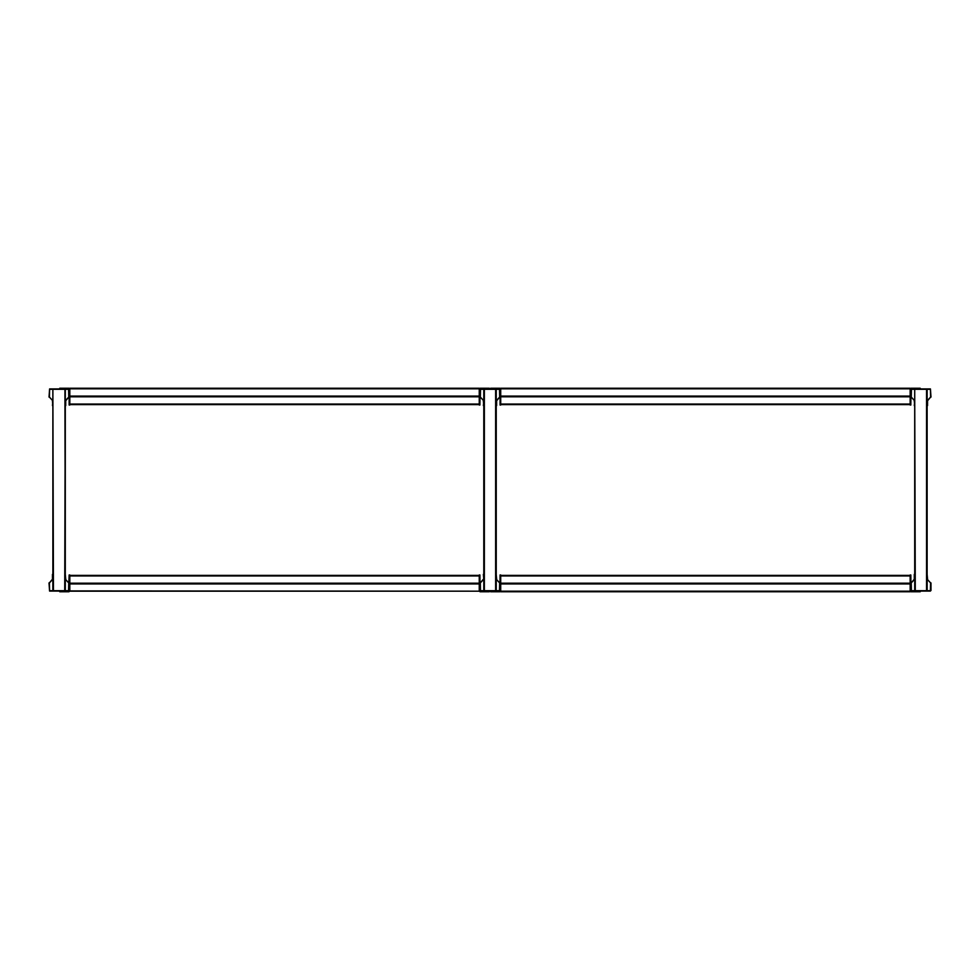 <?xml version="1.0" encoding="UTF-8"?>
<svg xmlns="http://www.w3.org/2000/svg" width="980" height="980" viewBox="0 0 980 980"><rect width="100%" height="100%" fill="white"/><g stroke="black" fill="none" stroke-linecap="round" stroke-linejoin="round"><path stroke-width="1.47" d="M68.686 582.806L65.293 579.18L68.735 582.929L68.563 590.683L49.576 590.683L49.404 582.929L52.847 579.18L52.442 574.39L52.442 579.18M65.746 579.303L65.293 574.39L65.293 590.683L65.317 579.364M49 582.929L49.576 591.087L68.563 591.087L69.139 574.978L69.813 574.978L69.813 590.916L68.968 591.761L69.813 590.916L479.245 591.185L69.813 591.185M52.393 579.303L49.453 582.806M65.305 388.913L62.953 388.913L65.305 388.913M49.478 397.194L52.871 400.82L49.429 397.072L49.6 389.317L68.6 389.317L68.759 397.072L65.317 400.82L65.721 405.61L65.721 400.82M52.418 400.698L52.871 405.61L52.871 389.317M52.871 400.82L52.467 405.61M69.163 397.072L68.6 388.913L49.6 388.913L49.025 397.072M65.77 400.698L68.71 397.194M65.293 389.317L65.293 574.39L64.925 389.685M52.871 590.683L52.871 405.61M65.317 389.685L64.717 590.683M53.447 590.683L52.871 389.685M69.813 575.383L479.245 575.383M69.813 583.37L479.245 583.37M930.4 591.087L910.996 591.087L910.837 574.978L910.163 574.978L910.163 590.916L910.996 591.761L910.163 590.916L910.163 591.761L500.719 591.761L500.719 574.978L500.057 574.978L499.886 591.087L480.09 591.087L479.918 574.978L479.245 574.978L479.245 590.916L480.09 591.761L479.245 591.185M59.743 591.087L59.743 591.761L68.968 591.761M480.09 591.761L489.314 591.761L489.314 591.087M69.813 404.618L479.245 404.618M69.813 396.63L479.245 396.63M500.082 397.072L499.518 388.913L480.09 388.913L479.918 405.022L479.245 405.022L479.245 389.085L480.09 388.239L479.245 389.085L479.245 388.239L69.813 388.239L69.813 389.085L68.968 388.239L69.813 389.085L69.813 405.022L69.139 405.022L69.139 397.255M59.743 388.913L59.743 388.239L68.968 388.239M480.09 388.239L489.314 388.239L489.314 388.913M499.604 582.806L496.211 579.18L499.653 582.929L499.482 590.683L480.482 590.683L480.323 582.929L483.765 579.18L483.361 574.39M496.664 579.303L496.211 574.39L496.211 590.683M483.312 579.303L480.372 582.806M480.396 397.194L483.789 400.82L480.347 397.072L480.519 389.317L499.518 389.317L499.678 397.072L496.235 400.82L496.64 405.61L496.64 400.82M483.336 400.698L483.789 405.61L483.789 389.317M483.789 400.82L483.385 405.61M479.943 389.489L479.943 397.072M496.689 400.698L499.629 397.194M496.211 389.317L496.211 574.39M483.789 590.683L483.789 405.61M496.235 389.685L496.235 574.39M496.235 579.364L496.235 590.683M500.719 575.383L910.163 575.383M500.719 583.37L910.163 583.37M500.719 590.916L499.886 591.761L500.719 590.916M490.662 591.087L490.662 591.761L499.886 591.761M910.996 591.761L920.232 591.761L920.232 591.087M500.719 404.618L910.163 404.618M500.719 396.63L910.163 396.63M931 397.072L930.424 388.913L910.996 388.913L910.837 405.022L910.163 405.022L910.163 389.085L910.996 388.239L910.163 389.085L910.163 388.239L500.719 388.239L500.719 389.085L499.886 388.239L500.719 389.085L500.719 405.022L500.057 405.022L500.057 397.255M490.662 388.913L490.662 388.239L499.886 388.239M910.996 388.239L920.232 388.239L920.232 388.913M930.522 582.806L927.129 579.18L930.571 582.929L930.4 590.683L911.4 590.683L911.241 582.929L914.683 579.18L914.279 574.39L914.279 579.18M927.582 579.303L927.129 574.39L927.129 590.683L927.154 579.364M930.976 590.511L930.976 582.929M914.23 579.303L911.29 582.806M911.314 397.194L914.708 400.82L911.265 397.072L911.437 389.317L930.424 389.317L930.596 397.072L927.154 400.82L927.558 405.61L927.558 400.82M914.254 400.698L914.708 405.61L914.708 389.317M914.708 400.82L914.303 405.61M910.861 389.489L910.861 397.072M927.607 400.698L930.547 397.194M927.129 389.317L927.129 574.39L926.749 389.685M914.708 590.683L914.708 405.61M915.283 590.683L914.708 389.685M479.245 575.946L69.813 575.946M69.813 583.198L479.245 583.198M479.245 583.933L69.813 583.933M479.245 404.054L69.813 404.054M69.813 396.802L479.245 396.802M479.245 396.067L69.813 396.067M69.813 388.815L479.245 388.815M495.635 590.683L495.635 389.317M484.365 389.317L484.365 590.683M910.163 575.946L500.719 575.946M500.719 583.198L910.163 583.198M910.163 583.933L500.719 583.933M500.719 591.185L910.163 591.185M910.163 404.054L500.719 404.054M500.719 396.802L910.163 396.802M910.163 396.067L500.719 396.067M500.719 388.815L910.163 388.815M926.553 590.683L926.553 389.317"/></g></svg>
